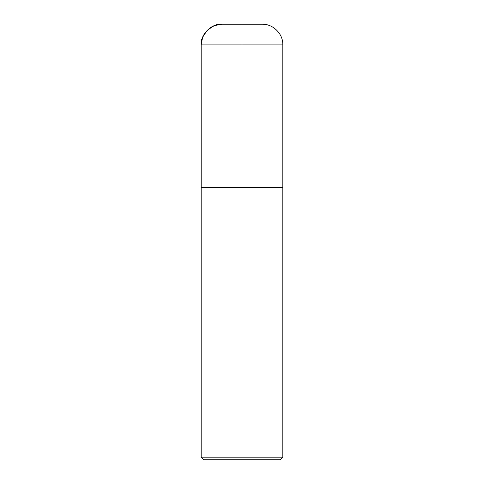 <?xml version="1.0" encoding="UTF-8"?>
<svg xmlns="http://www.w3.org/2000/svg" width="484" height="484" viewBox="0 0 484 484"><rect width="100%" height="100%" fill="white"/><g stroke="black" fill="none" stroke-linecap="round" stroke-linejoin="round"><path stroke-width="0.73" d="M282.837 457.186L201.162 457.186L203.776 459.8L280.224 459.8L282.837 457.186L282.837 44.891C283.134 33.85 273.188 23.904 262.147 24.2L221.853 24.2C211.617 23.274 200.237 34.654 201.162 44.891L282.837 44.891M201.162 457.186L201.162 187.55L282.837 187.55M201.175 187.55L201.162 44.891M242 44.891L242 24.2L221.853 24.2L214.237 25.652L207.225 30.262L202.614 37.274L201.162 44.891L201.175 187.55L242 187.55"/></g></svg>
